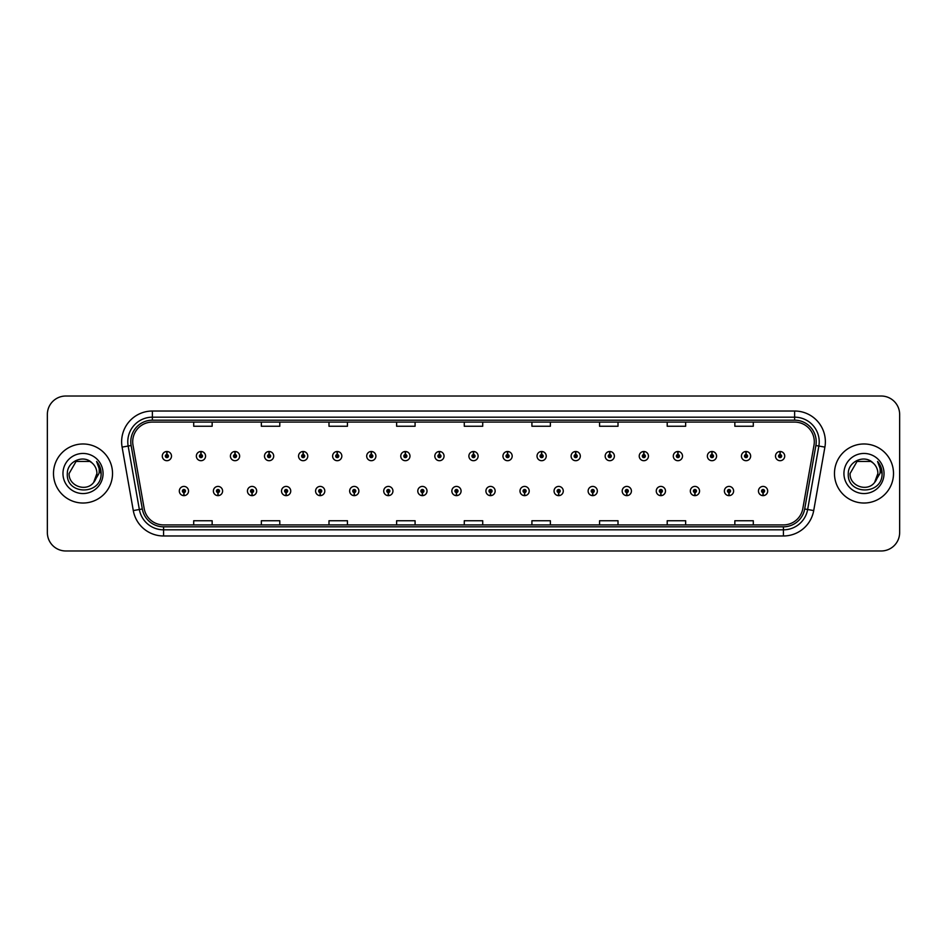 <?xml version="1.0" encoding="UTF-8"?>
<svg xmlns="http://www.w3.org/2000/svg" width="947" height="947" viewBox="0 0 947 947"><rect width="100%" height="100%" fill="white"/><g stroke="black" fill="none" stroke-linecap="round" stroke-linejoin="round"><path stroke-width="1.42" d="M217.928 492.558L217.798 495.636A4.617 4.617 0 0 0 218.201 495.636L218.059 492.558A1.539 1.539 0 0 0 219.526 491.031A1.539 1.539 0 0 0 217.999 489.492A1.539 1.539 0 0 0 216.461 491.031A1.539 1.539 0 0 0 217.928 492.558L217.964 491.635A0.616 0.616 0 0 1 217.384 491.031A0.616 0.616 0 0 1 217.999 490.416A0.616 0.616 0 0 1 218.615 491.031A0.616 0.616 0 0 1 218.023 491.635L218.059 492.558M251.997 492.558L251.866 495.636A4.617 4.617 0 0 0 252.269 495.636L252.127 492.558A1.539 1.539 0 0 0 253.595 491.031A1.539 1.539 0 0 0 252.068 489.492A1.539 1.539 0 0 0 250.529 491.031A1.539 1.539 0 0 0 251.997 492.558L252.032 491.635A0.616 0.616 0 0 1 251.452 491.031A0.616 0.616 0 0 1 252.068 490.416A0.616 0.616 0 0 1 252.671 491.031A0.616 0.616 0 0 1 252.091 491.635L252.127 492.558M286.065 492.558L285.923 495.636A4.617 4.617 0 0 0 286.325 495.636L286.195 492.558A1.539 1.539 0 0 0 287.663 491.031A1.539 1.539 0 0 0 286.124 489.492A1.539 1.539 0 0 0 284.597 491.031A1.539 1.539 0 0 0 286.065 492.558L286.101 491.635A0.616 0.616 0 0 1 285.509 491.031A0.616 0.616 0 0 1 286.124 490.416A0.616 0.616 0 0 1 286.74 491.031A0.616 0.616 0 0 1 286.16 491.635L286.195 492.558M320.133 492.558L319.991 495.636A4.617 4.617 0 0 0 320.394 495.636L320.264 492.558A1.539 1.539 0 0 0 321.731 491.031A1.539 1.539 0 0 0 320.193 489.492A1.539 1.539 0 0 0 318.654 491.031A1.539 1.539 0 0 0 320.133 492.558L320.169 491.635A0.616 0.616 0 0 1 319.577 491.031A0.616 0.616 0 0 1 320.193 490.416A0.616 0.616 0 0 1 320.808 491.031A0.616 0.616 0 0 1 320.228 491.635L320.264 492.558M354.202 492.558L354.06 495.636A4.617 4.617 0 0 0 354.462 495.636L354.332 492.558A1.539 1.539 0 0 0 355.8 491.031A1.539 1.539 0 0 0 354.261 489.492A1.539 1.539 0 0 0 352.722 491.031A1.539 1.539 0 0 0 354.202 492.558L354.237 491.635A0.616 0.616 0 0 1 353.645 491.031A0.616 0.616 0 0 1 354.261 490.416A0.616 0.616 0 0 1 354.876 491.031A0.616 0.616 0 0 1 354.296 491.635L354.332 492.558M388.27 492.558L388.128 495.636A4.617 4.617 0 0 0 388.53 495.636L388.4 492.558A1.539 1.539 0 0 0 389.868 491.031A1.539 1.539 0 0 0 388.329 489.492A1.539 1.539 0 0 0 386.79 491.031A1.539 1.539 0 0 0 388.27 492.558L388.306 491.635A0.616 0.616 0 0 1 387.714 491.031A0.616 0.616 0 0 1 388.329 490.416A0.616 0.616 0 0 1 388.945 491.031A0.616 0.616 0 0 1 388.353 491.635L388.4 492.558M422.326 492.558L422.196 495.636A4.617 4.617 0 0 0 422.599 495.636L422.469 492.558A1.539 1.539 0 0 0 423.936 491.031A1.539 1.539 0 0 0 422.398 489.492A1.539 1.539 0 0 0 420.859 491.031A1.539 1.539 0 0 0 422.326 492.558L422.374 491.635A0.616 0.616 0 0 1 421.782 491.031A0.616 0.616 0 0 1 422.398 490.416A0.616 0.616 0 0 1 423.013 491.031A0.616 0.616 0 0 1 422.421 491.635L422.469 492.558M456.395 492.558L456.265 495.636A4.617 4.617 0 0 0 456.667 495.636L456.537 492.558A1.539 1.539 0 0 0 458.005 491.031A1.539 1.539 0 0 0 456.466 489.492A1.539 1.539 0 0 0 454.927 491.031A1.539 1.539 0 0 0 456.395 492.558L456.442 491.635A0.616 0.616 0 0 1 455.85 491.031A0.616 0.616 0 0 1 456.466 490.416A0.616 0.616 0 0 1 457.081 491.031A0.616 0.616 0 0 1 456.49 491.635L456.537 492.558M490.463 492.558L490.333 495.636A4.617 4.617 0 0 0 490.735 495.636L490.605 492.558A1.539 1.539 0 0 0 492.073 491.031A1.539 1.539 0 0 0 490.534 489.492A1.539 1.539 0 0 0 488.995 491.031A1.539 1.539 0 0 0 490.463 492.558L490.51 491.635A0.616 0.616 0 0 1 489.919 491.031A0.616 0.616 0 0 1 490.534 490.416A0.616 0.616 0 0 1 491.15 491.031A0.616 0.616 0 0 1 490.558 491.635L490.605 492.558M524.531 492.558L524.401 495.636A4.617 4.617 0 0 0 524.804 495.636L524.674 492.558A1.539 1.539 0 0 0 526.141 491.031A1.539 1.539 0 0 0 524.602 489.492A1.539 1.539 0 0 0 523.064 491.031A1.539 1.539 0 0 0 524.531 492.558L524.579 491.635A0.616 0.616 0 0 1 523.987 491.031A0.616 0.616 0 0 1 524.602 490.416A0.616 0.616 0 0 1 525.218 491.031A0.616 0.616 0 0 1 524.626 491.635L524.674 492.558M558.6 492.558L558.47 495.636A4.617 4.617 0 0 0 558.872 495.636L558.73 492.558A1.539 1.539 0 0 0 560.21 491.031A1.539 1.539 0 0 0 558.671 489.492A1.539 1.539 0 0 0 557.132 491.031A1.539 1.539 0 0 0 558.6 492.558L558.647 491.635A0.616 0.616 0 0 1 558.055 491.031A0.616 0.616 0 0 1 558.671 490.416A0.616 0.616 0 0 1 559.286 491.031A0.616 0.616 0 0 1 558.694 491.635L558.73 492.558M592.668 492.558L592.538 495.636A4.617 4.617 0 0 0 592.94 495.636L592.798 492.558A1.539 1.539 0 0 0 594.278 491.031A1.539 1.539 0 0 0 592.739 489.492A1.539 1.539 0 0 0 591.2 491.031A1.539 1.539 0 0 0 592.668 492.558L592.704 491.635A0.616 0.616 0 0 1 592.124 491.031A0.616 0.616 0 0 1 592.739 490.416A0.616 0.616 0 0 1 593.355 491.031A0.616 0.616 0 0 1 592.763 491.635L592.798 492.558M626.736 492.558L626.606 495.636A4.617 4.617 0 0 0 627.009 495.636L626.867 492.558A1.539 1.539 0 0 0 628.346 491.031A1.539 1.539 0 0 0 626.807 489.492A1.539 1.539 0 0 0 625.269 491.031A1.539 1.539 0 0 0 626.736 492.558L626.772 491.635A0.616 0.616 0 0 1 626.192 491.031A0.616 0.616 0 0 1 626.807 490.416A0.616 0.616 0 0 1 627.423 491.031A0.616 0.616 0 0 1 626.831 491.635L626.867 492.558M660.805 492.558L660.675 495.636A4.617 4.617 0 0 0 661.077 495.636L660.935 492.558A1.539 1.539 0 0 0 662.403 491.031A1.539 1.539 0 0 0 660.876 489.492A1.539 1.539 0 0 0 659.337 491.031A1.539 1.539 0 0 0 660.805 492.558L660.84 491.635A0.616 0.616 0 0 1 660.26 491.031A0.616 0.616 0 0 1 660.876 490.416A0.616 0.616 0 0 1 661.491 491.031A0.616 0.616 0 0 1 660.899 491.635L660.935 492.558M694.873 492.558L694.731 495.636A4.617 4.617 0 0 0 695.134 495.636L695.003 492.558A1.539 1.539 0 0 0 696.471 491.031A1.539 1.539 0 0 0 694.932 489.492A1.539 1.539 0 0 0 693.405 491.031A1.539 1.539 0 0 0 694.873 492.558L694.909 491.635A0.616 0.616 0 0 1 694.329 491.031A0.616 0.616 0 0 1 694.932 490.416A0.616 0.616 0 0 1 695.548 491.031A0.616 0.616 0 0 1 694.968 491.635L695.003 492.558M728.941 492.558L728.799 495.636A4.617 4.617 0 0 0 729.202 495.636L729.072 492.558A1.539 1.539 0 0 0 730.539 491.031A1.539 1.539 0 0 0 729.001 489.492A1.539 1.539 0 0 0 727.474 491.031A1.539 1.539 0 0 0 728.941 492.558L728.977 491.635A0.616 0.616 0 0 1 728.385 491.031A0.616 0.616 0 0 1 729.001 490.416A0.616 0.616 0 0 1 729.616 491.031A0.616 0.616 0 0 1 729.036 491.635L729.072 492.558M763.01 492.558L762.868 495.636A4.617 4.617 0 0 0 763.27 495.636L763.14 492.558A1.539 1.539 0 0 0 764.608 491.031A1.539 1.539 0 0 0 763.069 489.492A1.539 1.539 0 0 0 761.53 491.031A1.539 1.539 0 0 0 763.01 492.558L763.045 491.635A0.616 0.616 0 0 1 762.453 491.031A0.616 0.616 0 0 1 763.069 490.416A0.616 0.616 0 0 1 763.684 491.031A0.616 0.616 0 0 1 763.104 491.635L763.14 492.558M183.86 492.558L183.73 495.636A4.617 4.617 0 0 0 184.132 495.636L183.99 492.558A1.539 1.539 0 0 0 185.47 491.031A1.539 1.539 0 0 0 183.931 489.492A1.539 1.539 0 0 0 182.392 491.031A1.539 1.539 0 0 0 183.86 492.558L183.896 491.635A0.616 0.616 0 0 1 183.316 491.031A0.616 0.616 0 0 1 183.931 490.416A0.616 0.616 0 0 1 184.547 491.031A0.616 0.616 0 0 1 183.955 491.635L183.99 492.558M201.024 454.56L201.166 451.494A4.617 4.617 0 0 0 200.764 451.494L200.894 454.56A1.539 1.539 0 0 0 199.426 456.099A1.539 1.539 0 0 0 200.965 457.638A1.539 1.539 0 0 0 202.492 456.099A1.539 1.539 0 0 0 201.024 454.56L200.989 455.483A0.616 0.616 0 0 1 201.581 456.099A0.616 0.616 0 0 1 200.965 456.714A0.616 0.616 0 0 1 200.35 456.099A0.616 0.616 0 0 1 200.93 455.483L200.894 454.56M235.093 454.56L235.235 451.494A4.617 4.617 0 0 0 234.832 451.494L234.963 454.56A1.539 1.539 0 0 0 233.495 456.099A1.539 1.539 0 0 0 235.034 457.638A1.539 1.539 0 0 0 236.561 456.099A1.539 1.539 0 0 0 235.093 454.56L235.057 455.483A0.616 0.616 0 0 1 235.637 456.099A0.616 0.616 0 0 1 235.034 456.714A0.616 0.616 0 0 1 234.418 456.099A0.616 0.616 0 0 1 234.998 455.483L234.963 454.56M269.161 454.56L269.291 451.494A4.617 4.617 0 0 0 268.889 451.494L269.031 454.56A1.539 1.539 0 0 0 267.563 456.099A1.539 1.539 0 0 0 269.09 457.638A1.539 1.539 0 0 0 270.629 456.099A1.539 1.539 0 0 0 269.161 454.56L269.126 455.483A0.616 0.616 0 0 1 269.706 456.099A0.616 0.616 0 0 1 269.09 456.714A0.616 0.616 0 0 1 268.486 456.099A0.616 0.616 0 0 1 269.066 455.483L269.031 454.56M303.229 454.56L303.36 451.494A4.617 4.617 0 0 0 302.957 451.494L303.099 454.56A1.539 1.539 0 0 0 301.631 456.099A1.539 1.539 0 0 0 303.158 457.638A1.539 1.539 0 0 0 304.697 456.099A1.539 1.539 0 0 0 303.229 454.56L303.194 455.483A0.616 0.616 0 0 1 303.774 456.099A0.616 0.616 0 0 1 303.158 456.714A0.616 0.616 0 0 1 302.543 456.099A0.616 0.616 0 0 1 303.135 455.483L303.099 454.56M337.298 454.56L337.428 451.494A4.617 4.617 0 0 0 337.025 451.494L337.168 454.56A1.539 1.539 0 0 0 335.688 456.099A1.539 1.539 0 0 0 337.227 457.638A1.539 1.539 0 0 0 338.766 456.099A1.539 1.539 0 0 0 337.298 454.56L337.262 455.483A0.616 0.616 0 0 1 337.842 456.099A0.616 0.616 0 0 1 337.227 456.714A0.616 0.616 0 0 1 336.611 456.099A0.616 0.616 0 0 1 337.203 455.483L337.168 454.56M371.366 454.56L371.496 451.494A4.617 4.617 0 0 0 371.094 451.494L371.236 454.56A1.539 1.539 0 0 0 369.756 456.099A1.539 1.539 0 0 0 371.295 457.638A1.539 1.539 0 0 0 372.834 456.099A1.539 1.539 0 0 0 371.366 454.56L371.319 455.483A0.616 0.616 0 0 1 371.911 456.099A0.616 0.616 0 0 1 371.295 456.714A0.616 0.616 0 0 1 370.679 456.099A0.616 0.616 0 0 1 371.271 455.483L371.236 454.56M405.434 454.56L405.565 451.494A4.617 4.617 0 0 0 405.162 451.494L405.292 454.56A1.539 1.539 0 0 0 403.824 456.099A1.539 1.539 0 0 0 405.363 457.638A1.539 1.539 0 0 0 406.902 456.099A1.539 1.539 0 0 0 405.434 454.56L405.387 455.483A0.616 0.616 0 0 1 405.979 456.099A0.616 0.616 0 0 1 405.363 456.714A0.616 0.616 0 0 1 404.748 456.099A0.616 0.616 0 0 1 405.34 455.483L405.292 454.56M439.503 454.56L439.633 451.494A4.617 4.617 0 0 0 439.23 451.494L439.361 454.56A1.539 1.539 0 0 0 437.893 456.099A1.539 1.539 0 0 0 439.432 457.638A1.539 1.539 0 0 0 440.971 456.099A1.539 1.539 0 0 0 439.503 454.56L439.455 455.483A0.616 0.616 0 0 1 440.047 456.099A0.616 0.616 0 0 1 439.432 456.714A0.616 0.616 0 0 1 438.816 456.099A0.616 0.616 0 0 1 439.408 455.483L439.361 454.56M473.571 454.56L473.701 451.494A4.617 4.617 0 0 0 473.299 451.494L473.429 454.56A1.539 1.539 0 0 0 471.961 456.099A1.539 1.539 0 0 0 473.5 457.638A1.539 1.539 0 0 0 475.039 456.099A1.539 1.539 0 0 0 473.571 454.56L473.524 455.483A0.616 0.616 0 0 1 474.116 456.099A0.616 0.616 0 0 1 473.5 456.714A0.616 0.616 0 0 1 472.884 456.099A0.616 0.616 0 0 1 473.476 455.483L473.429 454.56M507.639 454.56L507.77 451.494A4.617 4.617 0 0 0 507.367 451.494L507.497 454.56A1.539 1.539 0 0 0 506.029 456.099A1.539 1.539 0 0 0 507.568 457.638A1.539 1.539 0 0 0 509.107 456.099A1.539 1.539 0 0 0 507.639 454.56L507.592 455.483A0.616 0.616 0 0 1 508.184 456.099A0.616 0.616 0 0 1 507.568 456.714A0.616 0.616 0 0 1 506.953 456.099A0.616 0.616 0 0 1 507.545 455.483L507.497 454.56M541.708 454.56L541.838 451.494A4.617 4.617 0 0 0 541.435 451.494L541.566 454.56A1.539 1.539 0 0 0 540.098 456.099A1.539 1.539 0 0 0 541.637 457.638A1.539 1.539 0 0 0 543.176 456.099A1.539 1.539 0 0 0 541.708 454.56L541.66 455.483A0.616 0.616 0 0 1 542.252 456.099A0.616 0.616 0 0 1 541.637 456.714A0.616 0.616 0 0 1 541.021 456.099A0.616 0.616 0 0 1 541.613 455.483L541.566 454.56M575.764 454.56L575.906 451.494A4.617 4.617 0 0 0 575.504 451.494L575.634 454.56A1.539 1.539 0 0 0 574.166 456.099A1.539 1.539 0 0 0 575.705 457.638A1.539 1.539 0 0 0 577.244 456.099A1.539 1.539 0 0 0 575.764 454.56L575.729 455.483A0.616 0.616 0 0 1 576.321 456.099A0.616 0.616 0 0 1 575.705 456.714A0.616 0.616 0 0 1 575.089 456.099A0.616 0.616 0 0 1 575.681 455.483L575.634 454.56M609.832 454.56L609.975 451.494A4.617 4.617 0 0 0 609.572 451.494L609.702 454.56A1.539 1.539 0 0 0 608.234 456.099A1.539 1.539 0 0 0 609.773 457.638A1.539 1.539 0 0 0 611.312 456.099A1.539 1.539 0 0 0 609.832 454.56L609.797 455.483A0.616 0.616 0 0 1 610.389 456.099A0.616 0.616 0 0 1 609.773 456.714A0.616 0.616 0 0 1 609.158 456.099A0.616 0.616 0 0 1 609.738 455.483L609.702 454.56M643.901 454.56L644.043 451.494A4.617 4.617 0 0 0 643.64 451.494L643.771 454.56A1.539 1.539 0 0 0 642.303 456.099A1.539 1.539 0 0 0 643.842 457.638A1.539 1.539 0 0 0 645.369 456.099A1.539 1.539 0 0 0 643.901 454.56L643.865 455.483A0.616 0.616 0 0 1 644.457 456.099A0.616 0.616 0 0 1 643.842 456.714A0.616 0.616 0 0 1 643.226 456.099A0.616 0.616 0 0 1 643.806 455.483L643.771 454.56M677.969 454.56L678.111 451.494A4.617 4.617 0 0 0 677.709 451.494L677.839 454.56A1.539 1.539 0 0 0 676.371 456.099A1.539 1.539 0 0 0 677.91 457.638A1.539 1.539 0 0 0 679.437 456.099A1.539 1.539 0 0 0 677.969 454.56L677.934 455.483A0.616 0.616 0 0 1 678.514 456.099A0.616 0.616 0 0 1 677.91 456.714A0.616 0.616 0 0 1 677.294 456.099A0.616 0.616 0 0 1 677.874 455.483L677.839 454.56M712.037 454.56L712.168 451.494A4.617 4.617 0 0 0 711.765 451.494L711.907 454.56A1.539 1.539 0 0 0 710.439 456.099A1.539 1.539 0 0 0 711.966 457.638A1.539 1.539 0 0 0 713.505 456.099A1.539 1.539 0 0 0 712.037 454.56L712.002 455.483A0.616 0.616 0 0 1 712.582 456.099A0.616 0.616 0 0 1 711.966 456.714A0.616 0.616 0 0 1 711.363 456.099A0.616 0.616 0 0 1 711.943 455.483L711.907 454.56M746.106 454.56L746.236 451.494A4.617 4.617 0 0 0 745.834 451.494L745.976 454.56A1.539 1.539 0 0 0 744.508 456.099A1.539 1.539 0 0 0 746.035 457.638A1.539 1.539 0 0 0 747.574 456.099A1.539 1.539 0 0 0 746.106 454.56L746.07 455.483A0.616 0.616 0 0 1 746.65 456.099A0.616 0.616 0 0 1 746.035 456.714A0.616 0.616 0 0 1 745.419 456.099A0.616 0.616 0 0 1 746.011 455.483L745.976 454.56M780.174 454.56L780.304 451.494A4.617 4.617 0 0 0 779.902 451.494L780.044 454.56A1.539 1.539 0 0 0 778.564 456.099A1.539 1.539 0 0 0 780.103 457.638A1.539 1.539 0 0 0 781.642 456.099A1.539 1.539 0 0 0 780.174 454.56L780.139 455.483A0.616 0.616 0 0 1 780.719 456.099A0.616 0.616 0 0 1 780.103 456.714A0.616 0.616 0 0 1 779.488 456.099A0.616 0.616 0 0 1 780.079 455.483L780.044 454.56M166.956 454.56L167.098 451.494A4.617 4.617 0 0 0 166.696 451.494L166.826 454.56A1.539 1.539 0 0 0 165.358 456.099A1.539 1.539 0 0 0 166.897 457.638A1.539 1.539 0 0 0 168.436 456.099A1.539 1.539 0 0 0 166.956 454.56L166.921 455.483A0.616 0.616 0 0 1 167.512 456.099A0.616 0.616 0 0 1 166.897 456.714A0.616 0.616 0 0 1 166.281 456.099A0.616 0.616 0 0 1 166.861 455.483L166.826 454.56M53.494 473.5A29.523 29.523 0 0 0 83.016 503.023A29.523 29.523 0 0 0 112.527 473.5A29.523 29.523 0 0 0 83.016 443.977A29.523 29.523 0 0 0 53.494 473.5A29.523 29.523 0 0 0 83.016 503.023A29.523 29.523 0 0 0 112.527 473.5A29.523 29.523 0 0 0 83.016 443.977A29.523 29.523 0 0 0 53.494 473.5M834.473 473.5A29.523 29.523 0 0 0 863.984 503.023A29.523 29.523 0 0 0 893.506 473.5A29.523 29.523 0 0 0 863.984 443.977A29.523 29.523 0 0 0 834.473 473.5A29.523 29.523 0 0 0 863.984 503.023A29.523 29.523 0 0 0 893.506 473.5A29.523 29.523 0 0 0 863.984 443.977A29.523 29.523 0 0 0 834.473 473.5M132.698 441.764A19.674 19.674 0 0 1 152.384 422.09L794.616 422.09A19.674 19.674 0 0 1 813.994 445.185L802.807 508.646A19.674 19.674 0 0 1 783.429 524.91L163.571 524.91A19.674 19.674 0 0 1 144.193 508.646L133.006 445.185A19.674 19.674 0 0 1 132.698 441.764M130.793 441.764A21.592 21.592 0 0 0 131.124 445.516L142.31 508.977A21.592 21.592 0 0 0 163.571 526.816L783.429 526.816A21.592 21.592 0 0 0 804.69 508.977L815.876 445.516A21.592 21.592 0 0 0 794.616 420.184L152.384 420.184A21.592 21.592 0 0 0 130.793 441.764M122.104 447.114A30.742 30.742 0 0 1 152.384 411.022L794.616 411.022A30.742 30.742 0 0 1 824.896 447.114L813.71 510.575A30.742 30.742 0 0 1 783.429 535.978L163.571 535.978A30.742 30.742 0 0 1 133.29 510.575L122.104 447.114L128.153 446.037A24.598 24.598 0 0 1 152.384 417.177L794.616 417.177A24.598 24.598 0 0 1 818.847 446.037L807.649 509.498A24.598 24.598 0 0 1 783.429 529.823L163.571 529.823A24.598 24.598 0 0 1 139.351 509.498L128.153 446.037A24.598 24.598 0 0 1 127.786 441.764M899.65 414.466A18.443 18.443 0 0 0 881.207 396.024L65.793 396.024A18.443 18.443 0 0 0 47.35 414.466L47.35 532.534A18.443 18.443 0 0 0 65.793 550.976L881.207 550.976A18.443 18.443 0 0 0 899.65 532.534L899.65 414.466L899.65 532.534M464.279 422.09L464.279 426.257L482.721 426.257L482.721 422.09M396.627 422.09L396.627 426.257L415.082 426.257L415.082 422.09M328.988 422.09L328.988 426.257L347.442 426.257L347.442 422.09M261.348 422.09L261.348 426.257L279.791 426.257L279.791 422.09M193.709 422.09L193.709 426.257L212.152 426.257L212.152 422.09M531.918 422.09L531.918 426.257L550.373 426.257L550.373 422.09M599.558 422.09L599.558 426.257L618.012 426.257L618.012 422.09M667.209 422.09L667.209 426.257L685.652 426.257L685.652 422.09M734.848 422.09L734.848 426.257L753.291 426.257L753.291 422.09M482.721 524.91L482.721 520.743L464.279 520.743L464.279 524.91M415.082 524.91L415.082 520.743L396.627 520.743L396.627 524.91M347.442 524.91L347.442 520.743L328.988 520.743L328.988 524.91M279.791 524.91L279.791 520.743L261.348 520.743L261.348 524.91M212.152 524.91L212.152 520.743L193.709 520.743L193.709 524.91M550.373 524.91L550.373 520.743L531.918 520.743L531.918 524.91M618.012 524.91L618.012 520.743L599.558 520.743L599.558 524.91M685.652 524.91L685.652 520.743L667.209 520.743L667.209 524.91M753.291 524.91L753.291 520.743L734.848 520.743L734.848 524.91M47.35 414.466L47.35 532.534M881.207 396.024L65.793 396.024M65.793 550.976L881.207 550.976M171.502 456.099A4.617 4.617 0 0 0 167.098 451.494A4.617 4.617 0 0 1 171.502 456.099A4.617 4.617 0 0 1 166.897 460.704A4.617 4.617 0 0 1 162.28 456.099A4.617 4.617 0 0 1 166.696 451.494M179.314 491.031A4.617 4.617 0 0 0 183.73 495.636A4.617 4.617 0 0 1 179.314 491.031A4.617 4.617 0 0 1 183.931 486.415A4.617 4.617 0 0 1 188.536 491.031A4.617 4.617 0 0 1 184.132 495.636M205.57 456.099A4.617 4.617 0 0 0 201.166 451.494A4.617 4.617 0 0 1 205.57 456.099A4.617 4.617 0 0 1 200.965 460.704A4.617 4.617 0 0 1 196.349 456.099A4.617 4.617 0 0 1 200.764 451.494M239.638 456.099A4.617 4.617 0 0 0 235.235 451.494A4.617 4.617 0 0 1 239.638 456.099A4.617 4.617 0 0 1 235.034 460.704A4.617 4.617 0 0 1 230.417 456.099A4.617 4.617 0 0 1 234.832 451.494M273.707 456.099A4.617 4.617 0 0 0 269.291 451.494A4.617 4.617 0 0 1 273.707 456.099A4.617 4.617 0 0 1 269.09 460.704A4.617 4.617 0 0 1 264.485 456.099A4.617 4.617 0 0 1 268.889 451.494M307.775 456.099A4.617 4.617 0 0 0 303.36 451.494A4.617 4.617 0 0 1 307.775 456.099A4.617 4.617 0 0 1 303.158 460.704A4.617 4.617 0 0 1 298.554 456.099A4.617 4.617 0 0 1 302.957 451.494L303.064 453.944M213.383 491.031A4.617 4.617 0 0 0 217.798 495.636A4.617 4.617 0 0 1 213.383 491.031A4.617 4.617 0 0 1 217.999 486.415A4.617 4.617 0 0 1 222.604 491.031A4.617 4.617 0 0 1 218.201 495.636M247.451 491.031A4.617 4.617 0 0 0 251.866 495.636A4.617 4.617 0 0 1 247.451 491.031A4.617 4.617 0 0 1 252.068 486.415A4.617 4.617 0 0 1 256.673 491.031A4.617 4.617 0 0 1 252.269 495.636M281.519 491.031A4.617 4.617 0 0 0 285.923 495.636A4.617 4.617 0 0 1 281.519 491.031A4.617 4.617 0 0 1 286.124 486.415A4.617 4.617 0 0 1 290.741 491.031A4.617 4.617 0 0 1 286.325 495.636L286.219 493.174M93.635 482.473L96.914 473.5L93.67 482.425A13.897 13.897 0 0 0 96.914 473.5L93.67 482.425C86.284 492.404 68.397 486.024 69.119 473.5L76.068 461.461L89.965 461.461L92.119 463C83.596 454.051 67.166 461.426 67.32 473.5C65.757 494.961 100.548 495.518 101.116 474.542L101.14 473.5C101.092 468.943 99.577 464.941 96.594 461.485C98.867 465.214 99.66 469.215 98.985 473.5L93.67 482.425M96.914 473.5A13.897 13.897 0 0 0 92.119 463M62.964 473.5A20.053 20.053 0 0 0 83.016 493.553A20.053 20.053 0 0 0 103.069 473.5A20.053 20.053 0 0 0 83.016 453.447A20.053 20.053 0 0 0 62.964 473.5M96.594 461.485L101.14 474.033L100.287 468.007L101.14 474.033L100.287 468.007L101.14 474.033L96.724 461.639L101.14 474.021M874.602 482.473L877.881 473.5L874.637 482.425A13.897 13.897 0 0 0 877.881 473.5L874.637 482.425C867.263 492.404 849.364 486.024 850.086 473.5L857.035 461.461L870.932 461.461L873.087 463C864.564 454.051 848.133 461.426 848.287 473.5C846.725 494.961 881.515 495.518 882.083 474.542L882.107 473.5C882.059 468.943 880.544 464.941 877.561 461.485C879.834 465.214 880.627 469.215 879.952 473.5L874.637 482.425M877.881 473.5A13.897 13.897 0 0 0 873.087 463M843.931 473.5A20.053 20.053 0 0 0 863.984 493.553A20.053 20.053 0 0 0 884.036 473.5A20.053 20.053 0 0 0 863.984 453.447A20.053 20.053 0 0 0 843.931 473.5M877.561 461.485L882.107 474.033L881.255 468.007L882.107 474.033L881.255 468.007L882.107 474.033L877.691 461.639L882.107 474.021M341.843 456.099A4.617 4.617 0 0 0 337.428 451.494A4.617 4.617 0 0 1 341.843 456.099A4.617 4.617 0 0 1 337.227 460.704A4.617 4.617 0 0 1 332.622 456.099A4.617 4.617 0 0 1 337.025 451.494L337.132 453.944M375.912 456.099A4.617 4.617 0 0 0 371.496 451.494A4.617 4.617 0 0 1 375.912 456.099A4.617 4.617 0 0 1 371.295 460.704A4.617 4.617 0 0 1 366.69 456.099A4.617 4.617 0 0 1 371.094 451.494L371.2 453.944M409.98 456.099A4.617 4.617 0 0 0 405.565 451.494A4.617 4.617 0 0 1 409.98 456.099A4.617 4.617 0 0 1 405.363 460.704A4.617 4.617 0 0 1 400.759 456.099A4.617 4.617 0 0 1 405.162 451.494L405.269 453.944M315.588 491.031A4.617 4.617 0 0 0 319.991 495.636A4.617 4.617 0 0 1 315.588 491.031A4.617 4.617 0 0 1 320.193 486.415A4.617 4.617 0 0 1 324.809 491.031A4.617 4.617 0 0 1 320.394 495.636L320.287 493.174M349.656 491.031A4.617 4.617 0 0 0 354.06 495.636A4.617 4.617 0 0 1 349.656 491.031A4.617 4.617 0 0 1 354.261 486.415A4.617 4.617 0 0 1 358.877 491.031A4.617 4.617 0 0 1 354.462 495.636L354.356 493.174M383.724 491.031A4.617 4.617 0 0 0 388.128 495.636A4.617 4.617 0 0 1 383.724 491.031A4.617 4.617 0 0 1 388.329 486.415A4.617 4.617 0 0 1 392.946 491.031A4.617 4.617 0 0 1 388.53 495.636L388.424 493.174M444.048 456.099A4.617 4.617 0 0 0 439.633 451.494A4.617 4.617 0 0 1 444.048 456.099A4.617 4.617 0 0 1 439.432 460.704A4.617 4.617 0 0 1 434.815 456.099A4.617 4.617 0 0 1 439.23 451.494L439.337 453.944M478.117 456.099A4.617 4.617 0 0 0 473.701 451.494A4.617 4.617 0 0 1 478.117 456.099A4.617 4.617 0 0 1 473.5 460.704A4.617 4.617 0 0 1 468.883 456.099A4.617 4.617 0 0 1 473.299 451.494L473.405 453.944M512.185 456.099A4.617 4.617 0 0 0 507.77 451.494A4.617 4.617 0 0 1 512.185 456.099A4.617 4.617 0 0 1 507.568 460.704A4.617 4.617 0 0 1 502.952 456.099A4.617 4.617 0 0 1 507.367 451.494M546.241 456.099A4.617 4.617 0 0 0 541.838 451.494A4.617 4.617 0 0 1 546.241 456.099A4.617 4.617 0 0 1 541.637 460.704A4.617 4.617 0 0 1 537.02 456.099A4.617 4.617 0 0 1 541.435 451.494M580.31 456.099A4.617 4.617 0 0 0 575.906 451.494A4.617 4.617 0 0 1 580.31 456.099A4.617 4.617 0 0 1 575.705 460.704A4.617 4.617 0 0 1 571.088 456.099A4.617 4.617 0 0 1 575.504 451.494M417.793 491.031A4.617 4.617 0 0 0 422.196 495.636A4.617 4.617 0 0 1 417.793 491.031A4.617 4.617 0 0 1 422.398 486.415A4.617 4.617 0 0 1 427.014 491.031A4.617 4.617 0 0 1 422.599 495.636L422.492 493.174M451.849 491.031A4.617 4.617 0 0 0 456.265 495.636A4.617 4.617 0 0 1 451.849 491.031A4.617 4.617 0 0 1 456.466 486.415A4.617 4.617 0 0 1 461.082 491.031A4.617 4.617 0 0 1 456.667 495.636L456.561 493.174M485.918 491.031A4.617 4.617 0 0 0 490.333 495.636A4.617 4.617 0 0 1 485.918 491.031A4.617 4.617 0 0 1 490.534 486.415A4.617 4.617 0 0 1 495.151 491.031A4.617 4.617 0 0 1 490.735 495.636M519.986 491.031A4.617 4.617 0 0 0 524.401 495.636A4.617 4.617 0 0 1 519.986 491.031A4.617 4.617 0 0 1 524.602 486.415A4.617 4.617 0 0 1 529.207 491.031A4.617 4.617 0 0 1 524.804 495.636M554.054 491.031A4.617 4.617 0 0 0 558.47 495.636A4.617 4.617 0 0 1 554.054 491.031A4.617 4.617 0 0 1 558.671 486.415A4.617 4.617 0 0 1 563.276 491.031A4.617 4.617 0 0 1 558.872 495.636M614.378 456.099A4.617 4.617 0 0 0 609.975 451.494A4.617 4.617 0 0 1 614.378 456.099A4.617 4.617 0 0 1 609.773 460.704A4.617 4.617 0 0 1 605.157 456.099A4.617 4.617 0 0 1 609.572 451.494M648.446 456.099A4.617 4.617 0 0 0 644.043 451.494A4.617 4.617 0 0 1 648.446 456.099A4.617 4.617 0 0 1 643.842 460.704A4.617 4.617 0 0 1 639.225 456.099A4.617 4.617 0 0 1 643.64 451.494M682.515 456.099A4.617 4.617 0 0 0 678.111 451.494A4.617 4.617 0 0 1 682.515 456.099A4.617 4.617 0 0 1 677.91 460.704A4.617 4.617 0 0 1 673.293 456.099A4.617 4.617 0 0 1 677.709 451.494M716.583 456.099A4.617 4.617 0 0 0 712.168 451.494A4.617 4.617 0 0 1 716.583 456.099A4.617 4.617 0 0 1 711.966 460.704A4.617 4.617 0 0 1 707.362 456.099A4.617 4.617 0 0 1 711.765 451.494M750.651 456.099A4.617 4.617 0 0 0 746.236 451.494A4.617 4.617 0 0 1 750.651 456.099A4.617 4.617 0 0 1 746.035 460.704A4.617 4.617 0 0 1 741.43 456.099A4.617 4.617 0 0 1 745.834 451.494M784.72 456.099A4.617 4.617 0 0 0 780.304 451.494A4.617 4.617 0 0 1 784.72 456.099A4.617 4.617 0 0 1 780.103 460.704A4.617 4.617 0 0 1 775.498 456.099A4.617 4.617 0 0 1 779.902 451.494M588.123 491.031A4.617 4.617 0 0 0 592.538 495.636A4.617 4.617 0 0 1 588.123 491.031A4.617 4.617 0 0 1 592.739 486.415A4.617 4.617 0 0 1 597.344 491.031A4.617 4.617 0 0 1 592.94 495.636M622.191 491.031A4.617 4.617 0 0 0 626.606 495.636A4.617 4.617 0 0 1 622.191 491.031A4.617 4.617 0 0 1 626.807 486.415A4.617 4.617 0 0 1 631.412 491.031A4.617 4.617 0 0 1 627.009 495.636M656.259 491.031A4.617 4.617 0 0 0 660.675 495.636A4.617 4.617 0 0 1 656.259 491.031A4.617 4.617 0 0 1 660.876 486.415A4.617 4.617 0 0 1 665.481 491.031A4.617 4.617 0 0 1 661.077 495.636M690.327 491.031A4.617 4.617 0 0 0 694.731 495.636A4.617 4.617 0 0 1 690.327 491.031A4.617 4.617 0 0 1 694.932 486.415A4.617 4.617 0 0 1 699.549 491.031A4.617 4.617 0 0 1 695.134 495.636M724.396 491.031A4.617 4.617 0 0 0 728.799 495.636A4.617 4.617 0 0 1 724.396 491.031A4.617 4.617 0 0 1 729.001 486.415A4.617 4.617 0 0 1 733.617 491.031A4.617 4.617 0 0 1 729.202 495.636M758.464 491.031A4.617 4.617 0 0 0 762.868 495.636A4.617 4.617 0 0 1 758.464 491.031A4.617 4.617 0 0 1 763.069 486.415A4.617 4.617 0 0 1 767.686 491.031A4.617 4.617 0 0 1 763.27 495.636M794.616 411.022L794.616 420.184M128.153 446.037L131.124 445.516M163.571 535.978L163.571 526.816M783.429 526.816L783.429 535.978M804.69 508.977L813.71 510.575M133.29 510.575L142.31 508.977M815.876 445.516L824.896 447.114M152.384 411.022L152.384 420.184"/></g></svg>
